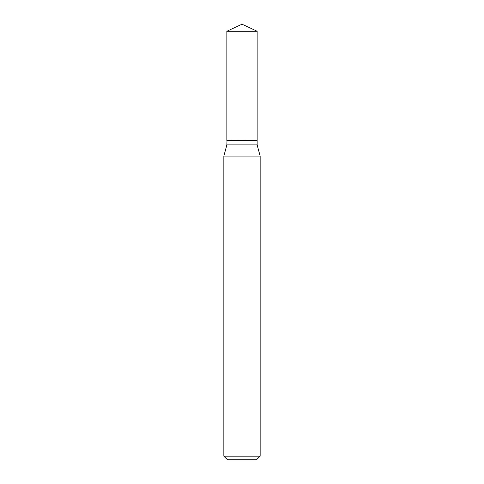 <?xml version="1.0" encoding="UTF-8"?>
<svg xmlns="http://www.w3.org/2000/svg" width="484" height="484" viewBox="0 0 484 484"><rect width="100%" height="100%" fill="white"/><g stroke="black" fill="none" stroke-linecap="round" stroke-linejoin="round"><path stroke-width="0.73" d="M257.143 31.26L226.857 31.26L226.857 140.36L257.143 140.36L257.143 31.26L242 24.2L226.857 31.26M227.002 140.36L226.857 144.891L223.85 156.108L223.85 456.17L260.15 456.17L256.52 459.8L227.48 459.8L223.85 456.17M256.998 140.36L226.857 140.505M257.143 140.505L257.143 144.891L260.15 156.108L223.85 156.108M260.15 156.108L260.15 456.17M257.143 144.891L226.857 144.891"/></g></svg>
